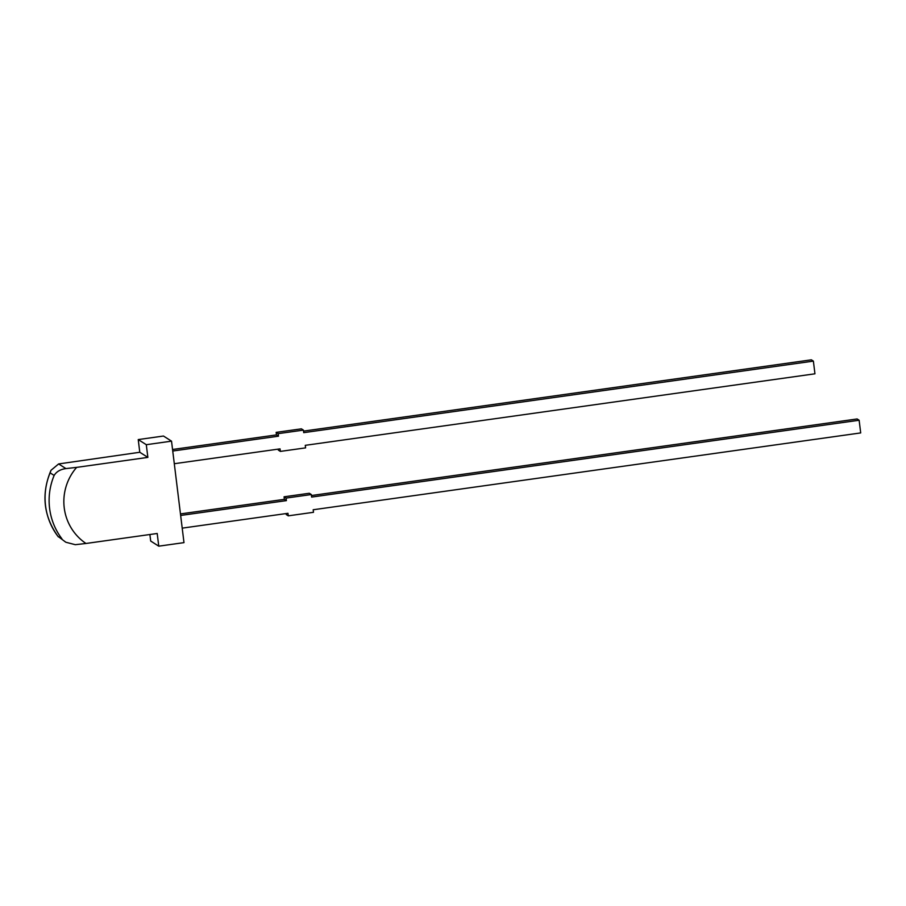 <?xml version="1.0" encoding="UTF-8"?>
<svg xmlns="http://www.w3.org/2000/svg" width="906" height="906" viewBox="0 0 906 906"><rect width="100%" height="100%" fill="white"/><g stroke="black" fill="none" stroke-linecap="round" stroke-linejoin="round"><path stroke-width="1.36" d="M147.859 457.383L146.296 444.699L171.528 441.154L163.465 436.035L138.233 439.58L139.784 452.264L147.859 457.383L76.636 467.383A51.483 50.589 122.4 0 0 85.979 543.475L75.277 544.687L65.81 542.23L57.893 536.273L65.81 542.23M171.528 441.154L183.986 542.626L158.754 546.171L150.69 541.041L149.886 534.506M180.464 513.917L284.382 499.342L286.398 500.622L286.092 498.085L311.324 494.54L311.63 497.077L859.137 420.237L857.121 418.957L311.449 495.537M859.137 420.237L860.7 432.921L313.193 509.761L313.499 512.298L288.267 515.842L286.251 514.551L286.137 513.555M284.382 499.342L284.076 496.805L309.308 493.26L311.324 494.54M180.656 515.457L286.398 500.622M182.208 528.141L287.961 513.306L288.267 515.842M286.092 498.085L284.076 496.805M158.754 546.171L157.202 533.487L85.979 543.475M61.936 538.832A64.349 63.227 -57.6 0 1 49.592 508.311A64.349 63.227 -57.6 0 1 54.145 475.424C56.5 471.607 60.43 469.331 65.934 468.583L76.636 467.383M58.335 536.884C43.443 516.216 41.008 494.019 51.008 470.293L58.618 463.94L139.784 452.264M146.296 444.699L138.233 439.58M174.303 463.713L280.045 448.866L280.362 451.403L305.594 447.87L305.277 445.333L814.947 373.804L813.384 361.12L811.368 359.829L303.533 431.109M280.362 451.403L278.346 450.123L278.221 449.127M172.559 449.489L276.477 434.903L278.493 436.182L278.176 433.646L276.16 432.366L276.477 434.903M276.16 432.366L301.392 428.832L303.408 430.112L303.725 432.649L813.384 361.12M278.176 433.646L303.408 430.112M172.74 451.029L278.493 436.182M51.008 470.293L50.113 472.864A64.349 63.227 122.4 0 0 45.549 505.752A64.349 63.227 122.4 0 0 57.893 536.273M58.618 463.94L65.934 468.583M54.145 475.424L50.113 472.864"/></g></svg>
